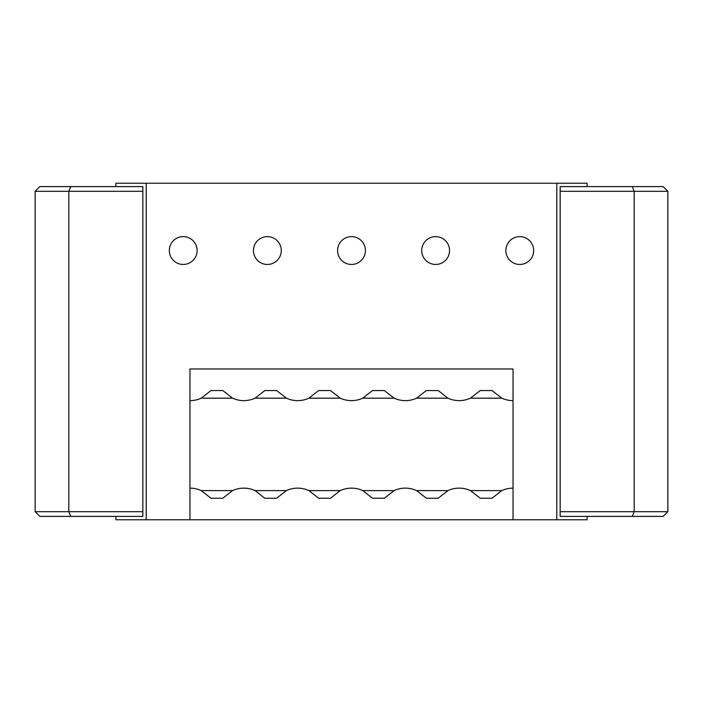 <?xml version="1.0" encoding="UTF-8"?>
<svg xmlns="http://www.w3.org/2000/svg" width="703" height="703" viewBox="0 0 703 703"><rect width="100%" height="100%" fill="white"/><g stroke="black" fill="none" stroke-linecap="round" stroke-linejoin="round"><path stroke-width="1.05" d="M632.243 186.594L560.159 186.594L560.159 191.304L634.194 191.304L632.243 186.594L663.14 186.594L667.85 191.304L667.85 511.696L560.159 511.696L560.159 516.406L632.243 516.406L634.194 511.696L634.194 191.304L667.85 191.304M632.243 516.406L663.14 516.406L667.85 511.696M560.159 191.304L560.159 511.696M115.916 186.594L115.916 183.228L587.084 183.228L587.084 186.594M556.794 183.228L556.794 519.772L587.084 519.772L587.084 516.406M70.757 516.406L142.841 516.406L142.841 511.696L68.806 511.696L70.757 516.406L39.86 516.406L35.15 511.696L35.15 191.304L142.841 191.304L142.841 186.594L70.757 186.594L68.806 191.304L68.806 511.696L35.15 511.696M70.757 186.594L39.86 186.594L35.15 191.304M142.841 511.696L142.841 191.304M115.916 516.406L115.916 519.772L189.959 519.772L189.959 488.137A26.925 26.925 0 0 1 201.207 490.597L232.561 490.597A26.925 26.925 0 0 1 255.057 490.597L286.402 490.597A26.925 26.925 0 0 1 308.898 490.597L340.252 490.597A26.925 26.925 0 0 1 362.748 490.597L394.102 490.597A26.925 26.925 0 0 1 416.598 490.597L447.943 490.597A26.925 26.925 0 0 1 470.439 490.597L501.793 490.597A26.925 26.925 0 0 1 513.041 488.137L513.041 519.772L556.794 519.772M365.411 250.54A13.911 13.911 0 0 1 344.54 262.588A13.911 13.911 0 0 1 344.54 238.493A13.911 13.911 0 0 1 365.411 250.54M533.682 250.54A13.911 13.911 0 0 1 512.812 262.588A13.911 13.911 0 0 1 512.812 238.493A13.911 13.911 0 0 1 533.682 250.54M449.551 250.54A13.911 13.911 0 0 1 428.681 262.588A13.911 13.911 0 0 1 428.681 238.493A13.911 13.911 0 0 1 449.551 250.54M281.279 250.54A13.911 13.911 0 0 1 260.409 262.588A13.911 13.911 0 0 1 260.409 238.493A13.911 13.911 0 0 1 281.279 250.54M197.139 250.54A13.911 13.911 0 0 1 176.268 262.588A13.911 13.911 0 0 1 176.268 238.493A13.911 13.911 0 0 1 197.139 250.54M146.206 183.228L146.206 519.772M189.959 400.631L189.959 368.996L513.041 368.996L513.041 400.631A26.925 26.925 0 0 1 501.793 398.17L492.021 390.543L480.211 390.543L470.439 398.17A26.925 26.925 0 0 1 447.943 398.17L438.18 390.543L426.361 390.543L416.598 398.17A26.925 26.925 0 0 1 394.102 398.17L384.33 390.543L372.52 390.543L362.748 398.17A26.925 26.925 0 0 1 340.252 398.17L330.48 390.543L318.67 390.543L308.898 398.17A26.925 26.925 0 0 1 286.402 398.17L276.639 390.543L264.82 390.543L255.057 398.17A26.925 26.925 0 0 1 232.561 398.17L222.789 390.543L210.979 390.543L201.207 398.17A26.925 26.925 0 0 1 189.959 400.631L189.959 488.137M513.041 519.772L189.959 519.772M286.402 398.17L255.057 398.17M340.252 398.17L308.898 398.17M394.102 398.17L362.748 398.17M447.943 398.17L416.598 398.17M501.793 398.17L470.439 398.17M232.561 398.17L201.207 398.17M513.041 400.631L513.041 488.137M470.439 490.597L480.211 498.234L492.021 498.234L501.793 490.597M416.598 490.597L426.361 498.234L438.18 498.234L447.943 490.597M362.748 490.597L372.52 498.234L384.33 498.234L394.102 490.597M308.898 490.597L318.67 498.234L330.48 498.234L340.252 490.597M255.057 490.597L264.82 498.234L276.639 498.234L286.402 490.597M201.207 490.597L210.979 498.234L222.789 498.234L232.561 490.597"/></g></svg>
